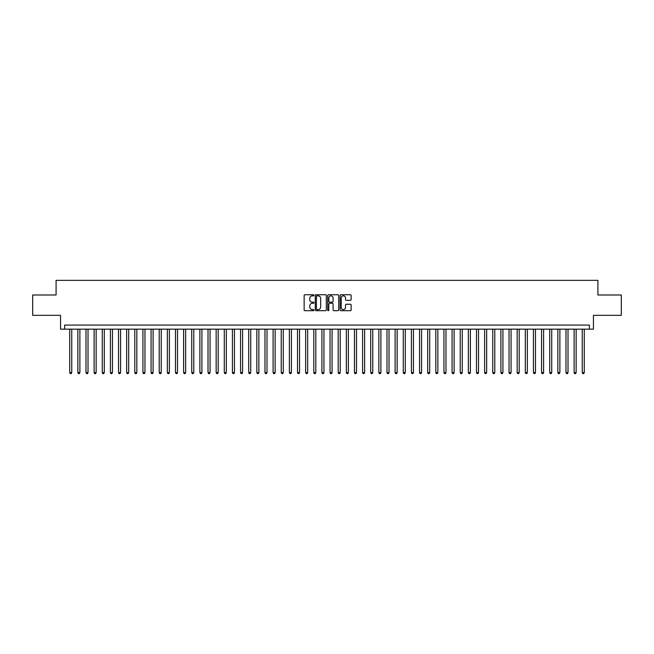 <?xml version="1.0" encoding="UTF-8"?>
<svg xmlns="http://www.w3.org/2000/svg" width="654" height="654" viewBox="0 0 654 654"><rect width="100%" height="100%" fill="white"/><g stroke="black" fill="none" stroke-linecap="round" stroke-linejoin="round"><path stroke-width="0.98" d="M313.985 295.289A0.556 0.556 0 0 0 313.421 294.733L304.944 294.733A0.801 0.801 0 0 0 304.143 295.526L304.143 309.906A0.801 0.801 0 0 0 304.944 310.699L313.421 310.699A0.556 0.556 0 0 0 313.985 310.143A0.556 0.556 0 0 0 313.421 309.587L312.326 309.587A2.559 2.559 0 0 1 309.775 307.028L309.775 305.827A2.559 2.559 0 0 1 312.326 303.276L313.421 303.276A0.556 0.556 0 0 0 313.985 302.712A0.556 0.556 0 0 0 313.421 302.156L312.326 302.156A2.559 2.559 0 0 1 309.775 299.597L309.775 298.404A2.559 2.559 0 0 1 312.326 295.845L313.421 295.845A0.556 0.556 0 0 0 313.985 295.289M350.34 300.358A0.801 0.801 0 0 0 351.133 299.565L351.133 295.526A0.801 0.801 0 0 0 350.34 294.733L340.914 294.733A0.801 0.801 0 0 0 340.113 295.526L340.113 309.906A0.801 0.801 0 0 0 340.914 310.699L350.34 310.699A0.801 0.801 0 0 0 351.133 309.906L351.133 305.034A0.801 0.801 0 0 0 350.34 304.233L346.301 304.233A0.801 0.801 0 0 0 345.508 305.034L345.508 307.445A2.134 2.134 0 0 1 343.366 309.587A2.134 2.134 0 0 1 341.233 307.445L341.233 297.987A2.134 2.134 0 0 1 343.366 295.845A2.134 2.134 0 0 1 345.508 297.987L345.508 299.565A0.801 0.801 0 0 0 346.301 300.358L350.34 300.358M589.368 329.158L593.44 329.158L593.44 315.326L621.3 315.326L621.3 294.987L597.911 294.987L597.911 280.345L56.089 280.345L56.089 294.987L32.7 294.987L32.7 315.326L60.56 315.326L60.56 329.158L589.368 329.158L589.368 325.087L64.632 325.087L64.632 329.158M326.305 295.526A0.801 0.801 0 0 0 325.504 294.733L316.078 294.733A0.801 0.801 0 0 0 315.285 295.526L315.285 309.906A0.801 0.801 0 0 0 316.078 310.699L325.504 310.699A0.801 0.801 0 0 0 326.305 309.906L326.305 295.526M328.496 294.733L337.922 294.733A0.801 0.801 0 0 1 338.715 295.526L338.715 309.906A0.801 0.801 0 0 1 337.922 310.699L333.892 310.699A0.801 0.801 0 0 1 333.09 309.906L333.09 304.069A0.801 0.801 0 0 0 332.289 303.276L329.616 303.276A0.801 0.801 0 0 0 328.815 304.069L328.815 310.143A0.556 0.556 0 0 1 328.259 310.699A0.556 0.556 0 0 1 327.695 310.143L327.695 295.526A0.801 0.801 0 0 1 328.496 294.733M316.961 295.845A0.556 0.556 0 0 0 316.397 296.409L316.397 309.023A0.556 0.556 0 0 0 316.961 309.587L318.114 309.587A2.559 2.559 0 0 0 320.673 307.028L320.673 298.404A2.559 2.559 0 0 0 318.114 295.845L316.961 295.845M333.09 298.028A2.134 2.134 0 0 0 330.957 295.886A2.134 2.134 0 0 0 328.815 298.028L328.815 301.355A0.801 0.801 0 0 0 329.616 302.156L332.289 302.156A0.801 0.801 0 0 0 333.09 301.355L333.09 298.028M69.716 329.158L69.716 372.6L71.752 372.6L71.752 329.158M71.752 372.6L71.139 373.655L70.33 373.655L69.716 372.6M77.851 329.158L77.851 372.6L79.886 372.6L79.886 329.158M79.886 372.6L79.273 373.655L78.464 373.655L77.851 372.6M85.985 329.158L85.985 372.6L88.02 372.6L88.02 329.158M88.02 372.6L87.407 373.655L86.598 373.655L85.985 372.6M94.119 329.158L94.119 372.6L96.154 372.6L96.154 329.158M96.154 372.6L95.549 373.655L94.732 373.655L94.119 372.6M102.261 329.158L102.261 372.6L104.288 372.6L104.288 329.158M104.288 372.6L103.684 373.655L102.866 373.655L102.261 372.6M110.395 329.158L110.395 372.6L112.431 372.6L112.431 329.158M112.431 372.6L111.818 373.655L111 373.655L110.395 372.6M118.529 329.158L118.529 372.6L120.565 372.6L120.565 329.158M120.565 372.6L119.952 373.655L119.142 373.655L118.529 372.6M126.663 329.158L126.663 372.6L128.699 372.6L128.699 329.158M128.699 372.6L128.086 373.655L127.277 373.655L126.663 372.6M134.798 329.158L134.798 372.6L136.833 372.6L136.833 329.158M136.833 372.6L136.22 373.655L135.411 373.655L134.798 372.6M142.932 329.158L142.932 372.6L144.967 372.6L144.967 329.158M144.967 372.6L144.362 373.655L143.545 373.655L142.932 372.6M151.074 329.158L151.074 372.6L153.101 372.6L153.101 329.158M153.101 372.6L152.496 373.655L151.679 373.655L151.074 372.6M159.208 329.158L159.208 372.6L161.244 372.6L161.244 329.158M161.244 372.6L160.631 373.655L159.813 373.655L159.208 372.6M167.342 329.158L167.342 372.6L169.378 372.6L169.378 329.158M169.378 372.6L168.765 373.655L167.955 373.655L167.342 372.6M175.476 329.158L175.476 372.6L177.512 372.6L177.512 329.158M177.512 372.6L176.899 373.655L176.09 373.655L175.476 372.6M183.611 329.158L183.611 372.6L185.646 372.6L185.646 329.158M185.646 372.6L185.033 373.655L184.224 373.655L183.611 372.6M191.745 329.158L191.745 372.6L193.78 372.6L193.78 329.158M193.78 372.6L193.175 373.655L192.358 373.655L191.745 372.6M199.887 329.158L199.887 372.6L201.914 372.6L201.914 329.158M201.914 372.6L201.309 373.655L200.492 373.655L199.887 372.6M208.021 329.158L208.021 372.6L210.057 372.6L210.057 329.158M210.057 372.6L209.444 373.655L208.626 373.655L208.021 372.6M216.155 329.158L216.155 372.6L218.191 372.6L218.191 329.158M218.191 372.6L217.578 373.655L216.768 373.655L216.155 372.6M224.289 329.158L224.289 372.6L226.325 372.6L226.325 329.158M226.325 372.6L225.712 373.655L224.902 373.655L224.289 372.6M232.423 329.158L232.423 372.6L234.459 372.6L234.459 329.158M234.459 372.6L233.846 373.655L233.037 373.655L232.423 372.6M240.558 329.158L240.558 372.6L242.593 372.6L242.593 329.158M242.593 372.6L241.988 373.655L241.171 373.655L240.558 372.6M248.7 329.158L248.7 372.6L250.727 372.6L250.727 329.158M250.727 372.6L250.122 373.655L249.305 373.655L248.7 372.6M256.834 329.158L256.834 372.6L258.87 372.6L258.87 329.158M258.87 372.6L258.256 373.655L257.439 373.655L256.834 372.6M264.968 329.158L264.968 372.6L267.004 372.6L267.004 329.158M267.004 372.6L266.391 373.655L265.581 373.655L264.968 372.6M273.102 329.158L273.102 372.6L275.138 372.6L275.138 329.158M275.138 372.6L274.525 373.655L273.715 373.655L273.102 372.6M281.236 329.158L281.236 372.6L283.272 372.6L283.272 329.158M283.272 372.6L282.659 373.655L281.849 373.655L281.236 372.6M289.37 329.158L289.37 372.6L291.406 372.6L291.406 329.158M291.406 372.6L290.801 373.655L289.984 373.655L289.37 372.6M297.513 329.158L297.513 372.6L299.54 372.6L299.54 329.158M299.54 372.6L298.935 373.655L298.118 373.655L297.513 372.6M305.647 329.158L305.647 372.6L307.674 372.6L307.674 329.158M307.674 372.6L307.069 373.655L306.252 373.655L305.647 372.6M313.781 329.158L313.781 372.6L315.817 372.6L315.817 329.158M315.817 372.6L315.203 373.655L314.386 373.655L313.781 372.6M321.915 329.158L321.915 372.6L323.951 372.6L323.951 329.158M323.951 372.6L323.338 373.655L322.528 373.655L321.915 372.6M330.049 329.158L330.049 372.6L332.085 372.6L332.085 329.158M332.085 372.6L331.472 373.655L330.662 373.655L330.049 372.6M338.183 329.158L338.183 372.6L340.219 372.6L340.219 329.158M340.219 372.6L339.614 373.655L338.797 373.655L338.183 372.6M346.326 329.158L346.326 372.6L348.353 372.6L348.353 329.158M348.353 372.6L347.748 373.655L346.931 373.655L346.326 372.6M354.46 329.158L354.46 372.6L356.487 372.6L356.487 329.158M356.487 372.6L355.882 373.655L355.065 373.655L354.46 372.6M362.594 329.158L362.594 372.6L364.63 372.6L364.63 329.158M364.63 372.6L364.016 373.655L363.199 373.655L362.594 372.6M370.728 329.158L370.728 372.6L372.764 372.6L372.764 329.158M372.764 372.6L372.151 373.655L371.341 373.655L370.728 372.6M378.862 329.158L378.862 372.6L380.898 372.6L380.898 329.158M380.898 372.6L380.285 373.655L379.475 373.655L378.862 372.6M386.996 329.158L386.996 372.6L389.032 372.6L389.032 329.158M389.032 372.6L388.419 373.655L387.609 373.655L386.996 372.6M395.13 329.158L395.13 372.6L397.166 372.6L397.166 329.158M397.166 372.6L396.561 373.655L395.744 373.655L395.13 372.6M403.273 329.158L403.273 372.6L405.3 372.6L405.3 329.158M405.3 372.6L404.695 373.655L403.878 373.655L403.273 372.6M411.407 329.158L411.407 372.6L413.442 372.6L413.442 329.158M413.442 372.6L412.829 373.655L412.012 373.655L411.407 372.6M419.541 329.158L419.541 372.6L421.577 372.6L421.577 329.158M421.577 372.6L420.963 373.655L420.154 373.655L419.541 372.6M427.675 329.158L427.675 372.6L429.711 372.6L429.711 329.158M429.711 372.6L429.098 373.655L428.288 373.655L427.675 372.6M435.809 329.158L435.809 372.6L437.845 372.6L437.845 329.158M437.845 372.6L437.232 373.655L436.422 373.655L435.809 372.6M443.943 329.158L443.943 372.6L445.979 372.6L445.979 329.158M445.979 372.6L445.374 373.655L444.556 373.655L443.943 372.6M452.086 329.158L452.086 372.6L454.113 372.6L454.113 329.158M454.113 372.6L453.508 373.655L452.691 373.655L452.086 372.6M460.22 329.158L460.22 372.6L462.255 372.6L462.255 329.158M462.255 372.6L461.642 373.655L460.825 373.655L460.22 372.6M468.354 329.158L468.354 372.6L470.389 372.6L470.389 329.158M470.389 372.6L469.776 373.655L468.967 373.655L468.354 372.6M476.488 329.158L476.488 372.6L478.524 372.6L478.524 329.158M478.524 372.6L477.911 373.655L477.101 373.655L476.488 372.6M484.622 329.158L484.622 372.6L486.658 372.6L486.658 329.158M486.658 372.6L486.045 373.655L485.235 373.655L484.622 372.6M492.756 329.158L492.756 372.6L494.792 372.6L494.792 329.158M494.792 372.6L494.187 373.655L493.369 373.655L492.756 372.6M500.899 329.158L500.899 372.6L502.926 372.6L502.926 329.158M502.926 372.6L502.321 373.655L501.504 373.655L500.899 372.6M509.033 329.158L509.033 372.6L511.068 372.6L511.068 329.158M511.068 372.6L510.455 373.655L509.638 373.655L509.033 372.6M517.167 329.158L517.167 372.6L519.202 372.6L519.202 329.158M519.202 372.6L518.589 373.655L517.78 373.655L517.167 372.6M525.301 329.158L525.301 372.6L527.337 372.6L527.337 329.158M527.337 372.6L526.723 373.655L525.914 373.655L525.301 372.6M533.435 329.158L533.435 372.6L535.471 372.6L535.471 329.158M535.471 372.6L534.858 373.655L534.048 373.655L533.435 372.6M541.569 329.158L541.569 372.6L543.605 372.6L543.605 329.158M543.605 372.6L543 373.655L542.182 373.655L541.569 372.6M549.712 329.158L549.712 372.6L551.739 372.6L551.739 329.158M551.739 372.6L551.134 373.655L550.316 373.655L549.712 372.6M557.846 329.158L557.846 372.6L559.881 372.6L559.881 329.158M559.881 372.6L559.268 373.655L558.451 373.655L557.846 372.6M565.98 329.158L565.98 372.6L568.015 372.6L568.015 329.158M568.015 372.6L567.402 373.655L566.593 373.655L565.98 372.6M574.114 329.158L574.114 372.6L576.149 372.6L576.149 329.158M576.149 372.6L575.536 373.655L574.727 373.655L574.114 372.6M582.248 329.158L582.248 372.6L584.284 372.6L584.284 329.158M584.284 372.6L583.67 373.655L582.861 373.655L582.248 372.6"/></g></svg>
